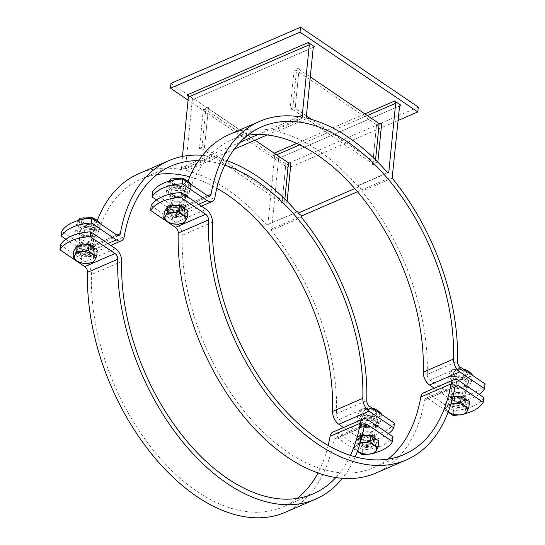<?xml version="1.0" encoding="UTF-8"?>
<svg xmlns="http://www.w3.org/2000/svg" width="545" height="545" viewBox="0 0 545 545"><rect width="100%" height="100%" fill="white"/><g stroke="black" fill="none" stroke-linecap="round" stroke-linejoin="round"><path stroke-width="0.41" stroke-dasharray="2.73 2.04" d="M400.922 105.294L278.659 158.309L399.594 105.962M314.567 46.761L192.303 99.776L313.246 47.422M279.98 157.648L273.699 153.39L274.196 153.179M296.732 143.417L364.898 113.912M273.699 153.39L274.734 155.652L276.635 154.828M367.337 115.567L299.736 144.827M203.326 109.45L199.436 148.417L201.909 148.656L205.799 109.688L203.326 109.45L208.503 107.208L204.498 147.531L208.503 107.208M294.028 70.189L290.138 109.157L292.611 109.395L296.5 70.428L294.028 70.189L299.212 67.948L295.199 108.271L299.212 67.948M281.86 204.293L285.866 163.97L281.86 204.293L287.045 202.052L284.572 201.814L284.844 199.102M372.569 165.026L376.575 124.703L372.569 165.026L377.746 162.785L375.273 162.546L375.546 159.842M377.814 162.124L377.746 162.785M287.113 201.384L287.045 202.052M202.59 155.318A184.483 109.79 -113.4 0 1 211.644 156.517L181.403 169.604L182.459 156.415M211.644 156.517L211.562 154.651L181.328 167.737M240.004 142.34L211.562 154.651L215.493 157.314L215.636 155.85L185.402 168.943L186.417 170.674L216.651 157.587A184.483 109.79 -113.4 0 1 227.02 160.686M215.636 155.85L216.651 157.587M302.346 117.25L272.112 130.337L272.037 128.477L258.235 134.452M299.185 116.725L272.037 128.477L275.961 131.141L276.104 129.676L277.119 131.413L307.353 118.326M306.338 116.589L276.104 129.676M394.355 423.118A40.998 22.509 5.7 0 1 364.121 436.204L339.29 419.378A4.687 2.786 -113.4 0 1 336.517 413.682A184.483 109.79 66.6 0 0 271.192 230.467L301.426 217.38M271.192 230.467L271.608 228.934L301.841 215.847M296.855 211.951L266.621 225.044L298.06 211.726M485.057 383.857A40.998 22.509 5.7 0 1 454.823 396.944L429.998 380.11A4.687 2.786 -113.4 0 1 427.226 374.422A184.483 109.79 66.6 0 0 361.894 191.2L392.134 178.113M361.894 191.2L362.309 189.674L392.543 176.587M357.506 191.751L362.309 189.674L358.385 187.01L358.535 185.552L388.769 172.465M358.535 185.552L357.322 185.777A184.483 109.79 66.6 0 0 277.119 131.413M387.556 172.69L357.322 185.777M398.15 120.445L288.223 168.03L188.079 100.151M193.625 99.115L187.351 94.857M181.403 169.604A184.483 109.79 66.6 0 0 138.743 173.692M97.255 220.507A184.483 109.79 66.6 0 0 90.102 246.647A4.687 2.786 -113.4 0 1 88.869 248.5A4.687 2.786 -113.4 0 1 86.614 248.098L61.789 231.271M215.493 157.314L234.275 149.18M267.139 134.956L275.961 131.141M192.303 99.776L185.402 168.943M290.138 109.157L295.322 106.909M199.436 148.417L204.62 146.176M272.112 130.337A184.483 109.79 66.6 0 0 229.452 134.431M187.957 181.24A184.483 109.79 66.6 0 0 180.804 207.386A4.687 2.786 -113.4 0 1 179.571 209.239A4.687 2.786 -113.4 0 1 177.323 208.837L152.491 192.004M267.827 224.812L274.734 155.652M358.385 187.01L354.768 188.577M376.452 126.065L381.636 123.817M285.75 165.326L290.935 163.084M466.929 378.475A9.721 5.334 5.7 0 1 450.947 374.538A9.721 5.334 5.7 0 1 463.366 369.163A9.721 5.334 5.7 0 1 466.929 378.475M465.123 377.256A7.031 3.856 5.7 0 1 457.405 377.344A7.031 3.856 5.7 0 1 453.42 373.359A7.031 3.856 5.7 0 1 455.709 370.866A7.031 3.856 5.7 0 1 463.42 370.77A7.031 3.856 5.7 0 1 467.406 374.756A7.031 3.856 5.7 0 1 465.123 377.256M454.196 379.722A7.909 4.34 -174.3 0 0 451.628 382.529A7.909 4.34 -174.3 0 0 459.06 387.631A7.909 4.34 -174.3 0 0 467.358 384.102A7.909 4.34 -174.3 0 0 462.875 379.613A7.909 4.34 -174.3 0 0 454.196 379.722M464.204 386.507A7.031 3.856 -174.3 0 0 466.486 384.014A7.031 3.856 -174.3 0 0 462.501 380.029A7.031 3.856 -174.3 0 0 454.782 380.124A7.031 3.856 -174.3 0 0 452.5 382.617A7.031 3.856 -174.3 0 0 456.485 386.603A7.031 3.856 -174.3 0 0 464.204 386.507M463.046 368.931L452.139 369.708C451.015 370.695 449.782 372.739 448.446 375.839C451.267 376.622 453.992 378.468 456.601 381.371L468.455 380.764C469.79 377.671 471.023 375.628 472.154 374.64M471.466 381.534C470.124 384.634 468.891 386.678 467.767 387.665L455.913 388.272C453.086 387.481 450.368 385.635 447.758 382.74C448.882 381.752 450.116 379.708 451.451 376.609L463.305 376.009C465.921 378.904 468.639 380.751 471.466 381.534L472.106 375.076M466.009 387.733A9.721 5.334 -174.3 0 0 462.446 378.421A9.721 5.334 -174.3 0 0 450.027 383.796A9.721 5.334 -174.3 0 0 466.009 387.733M468.455 380.764L467.767 387.665M456.601 381.371L455.913 388.272M448.446 375.839L447.758 382.74M463.952 369.544L463.305 376.009M452.139 369.708L451.451 376.609M453.372 394.246A7.031 3.856 5.7 0 1 461.09 394.151A7.031 3.856 5.7 0 1 465.076 398.136A7.031 3.856 5.7 0 1 464.667 399.219A7.031 3.856 5.7 0 1 457.698 401.277A7.031 3.856 5.7 0 1 451.28 397.884A7.031 3.856 5.7 0 1 451.09 396.74A7.031 3.856 5.7 0 1 453.372 394.246M376.227 417.743A9.721 5.334 5.7 0 1 360.245 413.805A9.721 5.334 5.7 0 1 372.664 408.43A9.721 5.334 5.7 0 1 376.227 417.743M374.422 416.516A7.031 3.856 5.7 0 1 366.703 416.612A7.031 3.856 5.7 0 1 362.718 412.626A7.031 3.856 5.7 0 1 365 410.133A7.031 3.856 5.7 0 1 372.719 410.038A7.031 3.856 5.7 0 1 376.704 414.023A7.031 3.856 5.7 0 1 374.422 416.516M363.488 418.989A7.909 4.34 -174.3 0 0 360.919 421.796A7.909 4.34 -174.3 0 0 368.359 426.899A7.909 4.34 -174.3 0 0 376.656 423.363A7.909 4.34 -174.3 0 0 372.174 418.88A7.909 4.34 -174.3 0 0 363.488 418.989M373.495 425.768A7.031 3.856 -174.3 0 0 375.784 423.274A7.031 3.856 -174.3 0 0 371.799 419.289A7.031 3.856 -174.3 0 0 364.08 419.384A7.031 3.856 -174.3 0 0 361.798 421.878A7.031 3.856 -174.3 0 0 365.777 425.863A7.031 3.856 -174.3 0 0 373.495 425.768M372.344 408.191L361.437 408.968C360.306 409.956 359.08 412 357.738 415.099C360.565 415.889 363.283 417.729 365.899 420.631L377.753 420.031C379.088 416.932 380.321 414.888 381.445 413.9M380.757 420.801C379.422 423.901 378.189 425.945 377.065 426.933L365.211 427.532C362.384 426.742 359.666 424.902 357.05 422C358.181 421.012 359.407 418.969 360.749 415.869L372.603 415.27C375.212 418.172 377.937 420.011 380.757 420.801L381.405 414.336M375.301 426.994A9.721 5.334 -174.3 0 0 371.738 417.681A9.721 5.334 -174.3 0 0 359.319 423.056A9.721 5.334 -174.3 0 0 375.301 426.994M377.753 420.031L377.065 426.933M365.899 420.631L365.211 427.532M357.738 415.099L357.05 422M373.243 408.811L372.603 415.27M361.437 408.968L360.749 415.869M362.67 433.513A7.031 3.856 5.7 0 1 370.389 433.418A7.031 3.856 5.7 0 1 374.374 437.403A7.031 3.856 5.7 0 1 373.959 438.487A7.031 3.856 5.7 0 1 366.996 440.544A7.031 3.856 5.7 0 1 360.572 437.144A7.031 3.856 5.7 0 1 360.388 436.007A7.031 3.856 5.7 0 1 362.67 433.513M185.498 187.705A9.721 5.334 5.7 0 1 169.515 183.767A9.721 5.334 5.7 0 1 181.935 178.392A9.721 5.334 5.7 0 1 185.498 187.705M183.692 186.485A7.031 3.856 5.7 0 1 175.974 186.574A7.031 3.856 5.7 0 1 171.988 182.589A7.031 3.856 5.7 0 1 174.271 180.095A7.031 3.856 5.7 0 1 181.989 180A7.031 3.856 5.7 0 1 185.974 183.985A7.031 3.856 5.7 0 1 183.692 186.485M183.358 196.139A7.909 4.34 -174.3 0 0 185.927 193.332A7.909 4.34 -174.3 0 0 178.488 188.223A7.909 4.34 -174.3 0 0 170.19 191.758A7.909 4.34 -174.3 0 0 174.672 196.241A7.909 4.34 -174.3 0 0 183.358 196.139M182.773 195.737A7.031 3.856 -174.3 0 0 185.055 193.243A7.031 3.856 -174.3 0 0 181.069 189.258A7.031 3.856 -174.3 0 0 173.351 189.353A7.031 3.856 -174.3 0 0 171.069 191.847A7.031 3.856 -174.3 0 0 175.054 195.832A7.031 3.856 -174.3 0 0 182.773 195.737M168.977 181.151L167.008 185.068C169.836 185.859 172.554 187.698 175.17 190.6L187.024 189.994C188.359 186.901 189.592 184.857 190.716 183.869M190.028 190.77C188.693 193.863 187.46 195.907 186.335 196.895L174.482 197.501C171.655 196.711 168.936 194.865 166.32 191.969C167.451 190.982 168.684 188.938 170.02 185.838L181.873 185.239C184.489 188.134 187.208 189.98 190.028 190.77L190.675 184.305M184.578 196.963A9.721 5.334 -174.3 0 0 181.008 187.65A9.721 5.334 -174.3 0 0 168.589 193.025A9.721 5.334 -174.3 0 0 184.578 196.963M187.024 189.994L186.335 196.895M175.17 190.6L174.482 197.501M167.008 185.068L166.32 191.969M182.5 178.93L181.873 185.239M170.53 180.722L170.02 185.838M94.796 226.972A9.721 5.334 5.7 0 1 78.814 223.034A9.721 5.334 5.7 0 1 91.233 217.659A9.721 5.334 5.7 0 1 94.796 226.972M92.991 225.746A7.031 3.856 5.7 0 1 85.272 225.841A7.031 3.856 5.7 0 1 81.287 221.856A7.031 3.856 5.7 0 1 83.569 219.363A7.031 3.856 5.7 0 1 91.288 219.267A7.031 3.856 5.7 0 1 95.273 223.252A7.031 3.856 5.7 0 1 92.991 225.746M92.657 235.399A7.909 4.34 -174.3 0 0 95.225 232.592A7.909 4.34 -174.3 0 0 87.786 227.49A7.909 4.34 -174.3 0 0 79.488 231.026A7.909 4.34 -174.3 0 0 83.971 235.508A7.909 4.34 -174.3 0 0 92.657 235.399M92.064 234.997A7.031 3.856 -174.3 0 0 94.346 232.504A7.031 3.856 -174.3 0 0 90.361 228.519A7.031 3.856 -174.3 0 0 82.642 228.614A7.031 3.856 -174.3 0 0 80.36 231.107A7.031 3.856 -174.3 0 0 84.346 235.093A7.031 3.856 -174.3 0 0 92.064 234.997M78.276 220.418L76.307 224.329C79.134 225.119 81.852 226.965 84.468 229.861L96.322 229.261C97.657 226.161 98.89 224.118 100.014 223.13M99.326 230.031C97.991 233.131 96.758 235.174 95.634 236.162L83.78 236.762C80.953 235.971 78.235 234.132 75.619 231.23C76.743 230.242 77.976 228.198 79.318 225.099L91.172 224.499C93.781 227.401 96.499 229.241 99.326 230.031L99.973 223.566M93.869 236.223A9.721 5.334 -174.3 0 0 90.306 226.911A9.721 5.334 -174.3 0 0 77.887 232.286A9.721 5.334 -174.3 0 0 93.869 236.223M96.322 229.261L95.634 236.162M84.468 229.861L83.78 236.762M76.307 224.329L75.619 231.23M91.798 218.191L91.172 224.499M79.822 219.989L79.318 225.099M454.823 396.944L454.339 401.815A40.998 22.509 -174.3 0 0 479.144 394.403M434.27 388.21L454.339 401.815M156.558 199.96L176.832 213.708A10.539 6.274 66.6 0 0 181.894 214.614A10.539 6.274 66.6 0 0 184.673 210.445A178.624 106.302 -113.4 0 1 231.775 139.806A178.624 106.302 -113.4 0 1 247.75 135.242M176.062 193.032A7.909 4.34 5.7 0 1 185.443 198.203A7.909 4.34 5.7 0 1 182.875 201.01A7.909 4.34 5.7 0 1 174.189 201.112A7.909 4.34 5.7 0 1 169.706 196.629A7.909 4.34 5.7 0 1 173.256 193.468M453.706 384.593A7.909 4.34 5.7 0 1 462.392 384.484A7.909 4.34 5.7 0 1 466.874 388.973A7.909 4.34 5.7 0 1 458.577 392.502A7.909 4.34 5.7 0 1 451.137 387.4A7.909 4.34 5.7 0 1 453.706 384.593M364.121 436.204L363.631 441.075A40.998 22.509 -174.3 0 0 388.442 433.67M343.568 427.478L363.631 441.075M65.856 239.228L86.13 252.969A10.539 6.274 66.6 0 0 91.192 253.875A10.539 6.274 66.6 0 0 93.972 249.705A178.624 106.302 -113.4 0 1 141.073 179.067A178.624 106.302 -113.4 0 1 157.049 174.502M189.789 176.805A178.624 106.302 -113.4 0 1 216.815 188.182M266.621 225.044A184.483 109.79 66.6 0 0 186.417 170.674M278.659 158.309L271.608 228.934M363.004 423.853A7.909 4.34 5.7 0 1 371.683 423.751A7.909 4.34 5.7 0 1 376.173 428.234A7.909 4.34 5.7 0 1 367.868 431.769A7.909 4.34 5.7 0 1 360.436 426.66A7.909 4.34 5.7 0 1 363.004 423.853M224.792 165.135A178.624 106.302 66.6 0 0 198.666 160.632M85.361 232.299A7.909 4.34 5.7 0 1 94.735 237.463A7.909 4.34 5.7 0 1 92.166 240.27A7.909 4.34 5.7 0 1 83.487 240.379A7.909 4.34 5.7 0 1 79.005 235.89A7.909 4.34 5.7 0 1 82.554 232.735M375.273 162.546L311.767 119.498M306.413 115.867L295.199 108.271M299.089 69.304L310.303 76.906M376.575 124.703L296.5 70.428M292.611 109.395L372.685 163.67M284.572 201.814L204.498 147.531M208.388 108.571L255.04 140.194M285.866 163.97L205.799 109.688M201.909 148.656L281.983 202.931M170.953 83.337L288.707 163.159L288.223 168.03M288.707 163.159L418.288 107.072M81.232 242.743A7.031 3.856 5.7 0 1 88.951 242.648A7.031 3.856 5.7 0 1 92.936 246.633A7.031 3.856 5.7 0 1 92.527 247.716A7.031 3.856 5.7 0 1 85.565 249.774A7.031 3.856 5.7 0 1 79.141 246.374A7.031 3.856 5.7 0 1 78.95 245.236A7.031 3.856 5.7 0 1 81.232 242.743M361.642 437.492A7.909 4.34 5.7 0 1 370.328 437.39A7.909 4.34 5.7 0 1 374.81 441.872A7.909 4.34 5.7 0 1 366.512 445.408A7.909 4.34 5.7 0 1 359.073 440.299A7.909 4.34 5.7 0 1 361.642 437.492M362.548 438.112A6.554 3.597 5.7 0 1 369.748 438.023A6.554 3.597 5.7 0 1 373.461 441.736A6.554 3.597 5.7 0 1 366.581 444.666A6.554 3.597 5.7 0 1 360.422 440.435A6.554 3.597 5.7 0 1 362.548 438.112M365.061 409.568A7.031 3.856 5.7 0 1 375.294 410.767A7.031 3.856 5.7 0 1 376.758 413.457A7.031 3.856 5.7 0 1 369.387 416.598A7.031 3.856 5.7 0 1 362.772 412.061A7.031 3.856 5.7 0 1 364.748 409.711A7.031 3.856 5.7 0 1 365.061 409.568M365.872 409.159A5.947 3.27 -174.3 0 0 365.606 409.281A5.947 3.27 -174.3 0 0 365.531 413.805A5.947 3.27 -174.3 0 0 373.713 414.622A5.947 3.27 -174.3 0 0 374.538 410.174A5.947 3.27 -174.3 0 0 365.872 409.159M360.197 443.214A10.539 5.791 -174.3 0 0 356.205 445.926L358.133 442.077L360.422 442.445M357.534 451.103L354.434 448.208L356.205 445.926A10.539 5.791 -174.3 0 0 357.54 451.069M378.755 440.878L375.062 447.009L363.208 447.608L355.047 442.077L354.434 448.208M363.208 447.608L362.595 453.74M355.047 442.077L358.746 435.945L358.133 442.077M358.746 435.945L362.214 435.768M360.388 437.063A9.721 5.334 5.7 0 1 371.063 436.927A9.721 5.334 5.7 0 1 376.575 442.445A9.721 5.334 5.7 0 1 366.369 446.784A9.721 5.334 5.7 0 1 357.227 440.51A9.721 5.334 5.7 0 1 360.388 437.063M375.062 447.009L374.449 453.14M360.422 436.668A9.721 5.334 5.7 0 1 371.104 436.538A9.721 5.334 5.7 0 1 376.615 442.05A9.721 5.334 5.7 0 1 366.41 446.396A9.721 5.334 5.7 0 1 357.268 440.122A9.721 5.334 5.7 0 1 360.422 436.668M362.895 434.624A6.554 3.597 5.7 0 1 370.096 434.535A6.554 3.597 5.7 0 1 373.809 438.248A6.554 3.597 5.7 0 1 373.427 439.256A6.554 3.597 5.7 0 1 366.935 441.178A6.554 3.597 5.7 0 1 360.947 438.017A6.554 3.597 5.7 0 1 360.77 436.947A6.554 3.597 5.7 0 1 362.895 434.624M90.804 253.909A7.909 4.34 5.7 0 1 82.125 254.018A7.909 4.34 5.7 0 1 77.642 249.528A7.909 4.34 5.7 0 1 85.94 245.999A7.909 4.34 5.7 0 1 93.372 251.102A7.909 4.34 5.7 0 1 90.804 253.909M81.116 247.341A6.554 3.597 5.7 0 1 88.31 247.253A6.554 3.597 5.7 0 1 92.03 250.966A6.554 3.597 5.7 0 1 85.149 253.895A6.554 3.597 5.7 0 1 78.991 249.665A6.554 3.597 5.7 0 1 81.116 247.341M83.623 218.797A7.031 3.856 5.7 0 1 93.863 219.996A7.031 3.856 5.7 0 1 95.327 222.687A7.031 3.856 5.7 0 1 87.949 225.828A7.031 3.856 5.7 0 1 81.341 221.29A7.031 3.856 5.7 0 1 83.317 218.94A7.031 3.856 5.7 0 1 83.623 218.797M84.434 218.388A5.947 3.27 -174.3 0 0 84.175 218.511A5.947 3.27 -174.3 0 0 84.1 223.034A5.947 3.27 -174.3 0 0 92.282 223.852A5.947 3.27 -174.3 0 0 93.1 219.403A5.947 3.27 -174.3 0 0 84.434 218.388M97.323 250.107L93.624 256.239L81.777 256.838L73.616 251.306M81.777 256.838L81.164 262.969M78.957 246.292A9.721 5.334 5.7 0 1 89.632 246.156A9.721 5.334 5.7 0 1 95.143 251.674A9.721 5.334 5.7 0 1 84.938 256.014A9.721 5.334 5.7 0 1 75.796 249.739A9.721 5.334 5.7 0 1 78.957 246.292M93.624 256.239L93.018 262.37M78.991 245.897A9.721 5.334 5.7 0 1 89.666 245.768A9.721 5.334 5.7 0 1 95.184 251.279A9.721 5.334 5.7 0 1 84.979 255.625A9.721 5.334 5.7 0 1 75.837 249.351A9.721 5.334 5.7 0 1 78.991 245.897M81.464 243.853A6.554 3.597 5.7 0 1 88.658 243.765A6.554 3.597 5.7 0 1 92.377 247.478A6.554 3.597 5.7 0 1 91.996 248.486A6.554 3.597 5.7 0 1 85.497 250.407A6.554 3.597 5.7 0 1 79.516 247.246A6.554 3.597 5.7 0 1 79.338 246.177A6.554 3.597 5.7 0 1 81.464 243.853M392.993 436.756A40.998 22.509 5.7 0 1 362.759 449.843L362.275 454.714M367.459 454.251A40.998 22.509 -174.3 0 0 374.756 452.834M285.314 512.293A184.483 109.79 66.6 0 0 333.962 439.331A4.687 2.786 -113.4 0 1 335.195 437.478A4.687 2.786 -113.4 0 1 337.444 437.887L357.411 451.417M335.849 477.543A178.624 106.302 66.6 0 0 350.442 455.402M355.211 456.826A184.483 109.79 -113.4 0 1 342.41 478.312M297.25 498.389A178.624 106.302 -113.4 0 1 282.991 506.918A178.624 106.302 -113.4 0 1 155.182 452.473A178.624 106.302 -113.4 0 1 91.492 274.544A10.539 6.274 66.6 0 0 85.258 261.736L60.427 244.909M328.185 445.449A178.624 106.302 -113.4 0 1 317.98 472.944M362.759 449.843L337.934 433.016A10.539 6.274 66.6 0 0 332.866 432.103M91.294 249.038A7.909 4.34 -174.3 0 0 93.863 246.231A7.909 4.34 -174.3 0 0 86.423 241.128A7.909 4.34 -174.3 0 0 78.126 244.657A7.909 4.34 -174.3 0 0 82.608 249.147A7.909 4.34 -174.3 0 0 91.294 249.038M362.125 432.621A7.909 4.34 -174.3 0 0 359.557 435.428A7.909 4.34 -174.3 0 0 366.996 440.537A7.909 4.34 -174.3 0 0 375.294 437.001A7.909 4.34 -174.3 0 0 370.811 432.519A7.909 4.34 -174.3 0 0 362.125 432.621M171.941 203.476A7.031 3.856 5.7 0 1 179.659 203.38A7.031 3.856 5.7 0 1 183.645 207.366A7.031 3.856 5.7 0 1 183.229 208.449A7.031 3.856 5.7 0 1 176.267 210.506A7.031 3.856 5.7 0 1 169.842 207.114A7.031 3.856 5.7 0 1 169.659 205.969A7.031 3.856 5.7 0 1 171.941 203.476M181.512 214.648A7.909 4.34 5.7 0 1 172.826 214.75A7.909 4.34 5.7 0 1 168.344 210.268A7.909 4.34 5.7 0 1 176.641 206.732A7.909 4.34 5.7 0 1 184.081 211.841A7.909 4.34 5.7 0 1 181.512 214.648M171.818 208.074A6.554 3.597 5.7 0 1 179.019 207.986A6.554 3.597 5.7 0 1 182.732 211.705A6.554 3.597 5.7 0 1 175.858 214.635A6.554 3.597 5.7 0 1 169.693 210.404A6.554 3.597 5.7 0 1 171.818 208.074M174.332 179.53A7.031 3.856 5.7 0 1 184.564 180.729A7.031 3.856 5.7 0 1 186.036 183.42A7.031 3.856 5.7 0 1 178.658 186.567A7.031 3.856 5.7 0 1 172.05 182.03A7.031 3.856 5.7 0 1 174.019 179.68A7.031 3.856 5.7 0 1 174.332 179.53M175.143 179.128A5.947 3.27 -174.3 0 0 174.877 179.251A5.947 3.27 -174.3 0 0 174.802 183.774A5.947 3.27 -174.3 0 0 182.984 184.585A5.947 3.27 -174.3 0 0 183.808 180.136A5.947 3.27 -174.3 0 0 175.143 179.128M188.025 210.84L184.333 216.971L172.479 217.571L164.317 212.046M172.479 217.571L171.866 223.709M169.659 207.025A9.721 5.334 5.7 0 1 180.334 206.896A9.721 5.334 5.7 0 1 185.845 212.407A9.721 5.334 5.7 0 1 175.64 216.753A9.721 5.334 5.7 0 1 166.498 210.479A9.721 5.334 5.7 0 1 169.659 207.025M184.333 216.971L183.72 223.109M169.699 206.637A9.721 5.334 5.7 0 1 180.375 206.507A9.721 5.334 5.7 0 1 185.886 212.019A9.721 5.334 5.7 0 1 175.681 216.365A9.721 5.334 5.7 0 1 166.538 210.091A9.721 5.334 5.7 0 1 169.699 206.637M172.166 204.586A6.554 3.597 5.7 0 1 179.366 204.498A6.554 3.597 5.7 0 1 183.079 208.217A6.554 3.597 5.7 0 1 182.698 209.226A6.554 3.597 5.7 0 1 176.205 211.147A6.554 3.597 5.7 0 1 170.217 207.979A6.554 3.597 5.7 0 1 170.04 206.916A6.554 3.597 5.7 0 1 172.166 204.586M452.343 398.231A7.909 4.34 5.7 0 1 461.029 398.123A7.909 4.34 5.7 0 1 465.512 402.605A7.909 4.34 5.7 0 1 457.214 406.141A7.909 4.34 5.7 0 1 449.775 401.038A7.909 4.34 5.7 0 1 452.343 398.231M453.256 398.845A6.554 3.597 5.7 0 1 460.45 398.756A6.554 3.597 5.7 0 1 464.163 402.476A6.554 3.597 5.7 0 1 457.289 405.405A6.554 3.597 5.7 0 1 451.124 401.175A6.554 3.597 5.7 0 1 453.256 398.845M455.763 370.3A7.031 3.856 5.7 0 1 465.995 371.499A7.031 3.856 5.7 0 1 467.467 374.19A7.031 3.856 5.7 0 1 460.089 377.338A7.031 3.856 5.7 0 1 453.481 372.8A7.031 3.856 5.7 0 1 455.45 370.45A7.031 3.856 5.7 0 1 455.763 370.3M456.574 369.898A5.947 3.27 -174.3 0 0 456.308 370.021A5.947 3.27 -174.3 0 0 456.24 374.544A5.947 3.27 -174.3 0 0 464.415 375.355A5.947 3.27 -174.3 0 0 465.239 370.907A5.947 3.27 -174.3 0 0 456.574 369.898M450.899 403.947A10.539 5.791 -174.3 0 0 446.907 406.665L448.835 402.816L451.131 403.177M448.235 411.836L445.142 408.948L446.907 406.665A10.539 5.791 -174.3 0 0 448.249 411.809M469.456 401.611L465.764 407.742L453.91 408.341L445.749 402.816L445.142 408.948M453.91 408.341L453.297 414.479M445.749 402.816L449.448 396.685L448.835 402.816M449.448 396.685L452.915 396.508M451.09 397.796A9.721 5.334 5.7 0 1 461.765 397.666A9.721 5.334 5.7 0 1 467.276 403.177A9.721 5.334 5.7 0 1 457.078 407.524A9.721 5.334 5.7 0 1 447.929 401.249A9.721 5.334 5.7 0 1 451.09 397.796M465.764 407.742L465.151 413.873M451.131 397.407A9.721 5.334 5.7 0 1 461.806 397.278A9.721 5.334 5.7 0 1 467.317 402.789A9.721 5.334 5.7 0 1 457.112 407.135A9.721 5.334 5.7 0 1 447.97 400.854A9.721 5.334 5.7 0 1 451.131 397.407M453.604 395.357A6.554 3.597 5.7 0 1 460.798 395.268A6.554 3.597 5.7 0 1 464.51 398.988A6.554 3.597 5.7 0 1 464.129 399.996A6.554 3.597 5.7 0 1 457.637 401.917A6.554 3.597 5.7 0 1 451.648 398.749A6.554 3.597 5.7 0 1 451.471 397.687A6.554 3.597 5.7 0 1 453.604 395.357M483.694 397.489A40.998 22.509 5.7 0 1 453.46 410.583L452.977 415.454M458.161 414.983A40.998 22.509 -174.3 0 0 465.464 413.566M453.46 410.583L428.636 393.749A10.539 6.274 66.6 0 0 423.574 392.843M452.834 393.361A7.909 4.34 -174.3 0 0 450.265 396.167A7.909 4.34 -174.3 0 0 457.698 401.27A7.909 4.34 -174.3 0 0 465.995 397.734A7.909 4.34 -174.3 0 0 461.513 393.252A7.909 4.34 -174.3 0 0 452.834 393.361M376.023 473.026A184.483 109.79 66.6 0 0 424.664 400.071A4.687 2.786 -113.4 0 1 425.897 398.218A4.687 2.786 -113.4 0 1 428.152 398.62L448.119 412.156M387.951 459.128A178.624 106.302 -113.4 0 1 373.693 467.651A178.624 106.302 -113.4 0 1 245.884 413.205A178.624 106.302 -113.4 0 1 182.2 235.277A10.539 6.274 66.6 0 0 175.96 222.469L151.129 205.642M181.996 209.777A7.909 4.34 -174.3 0 0 184.564 206.971A7.909 4.34 -174.3 0 0 177.132 201.861A7.909 4.34 -174.3 0 0 168.834 205.397A7.909 4.34 -174.3 0 0 173.317 209.88A7.909 4.34 -174.3 0 0 181.996 209.777M116.903 235.045L90.102 246.647M207.611 195.784L180.804 207.386M336.517 413.682L366.758 400.595M427.226 374.422L457.459 361.335M460.232 367.023L429.998 380.11M198.639 204.266L176.832 213.708M177.323 208.837L207.556 195.744M184.673 210.445L214.914 197.358M107.937 243.526L86.13 252.969M369.53 406.291L339.29 419.378M86.614 248.098L116.848 235.011M93.972 249.705L124.206 236.619M337.444 437.887L364.183 426.313M85.258 261.736L115.492 248.649M368.168 419.923L337.934 433.016M364.196 426.244L333.962 439.331M121.726 261.457L91.492 274.544M458.87 380.662L428.636 393.749M175.96 222.469L206.194 209.382M428.152 398.62L454.884 387.045M454.898 386.984L424.664 400.071M212.434 222.19L182.2 235.277M465.076 398.136L466.486 384.014M451.09 396.74L452.5 382.617M374.374 437.403L375.784 423.274M360.388 436.007L361.798 421.878M179.571 209.239L209.805 196.152M181.894 214.614L201.432 206.153M231.775 139.806L262.009 126.713M170.19 191.758L169.706 196.629M185.927 193.332L185.443 198.203M451.628 382.529L451.137 387.4M467.358 384.102L466.874 388.973M376.166 428.234L376.656 423.363M360.436 426.66L360.919 421.796M88.869 248.5L119.103 235.413M91.192 253.875L110.73 245.42M171.307 165.98L141.073 179.067M94.735 237.463L95.225 232.592M79.005 235.89L79.488 231.026M92.936 246.633L94.346 232.504M78.95 245.236L80.36 231.107M365.606 409.281L364.748 409.711M374.538 410.174L375.294 410.767M376.704 414.023L376.758 413.457M362.718 412.626L362.772 412.061M376.575 442.445L376.615 442.05M357.227 440.51L357.268 440.122M373.461 441.736L373.809 438.248M360.422 440.435L360.77 436.947M373.427 439.256L373.959 438.487M360.947 438.017L360.572 437.144M84.175 218.511L83.317 218.94M93.1 219.403L93.863 219.996M95.273 223.252L95.327 222.687M81.287 221.856L81.341 221.29M95.143 251.674L95.184 251.279M75.796 249.739L75.837 249.351M92.03 250.966L92.377 247.478M78.991 249.665L79.338 246.177M91.996 248.486L92.527 247.716M79.516 247.246L79.141 246.374M365.429 424.392L335.195 437.478M313.225 493.825L282.991 506.918M93.372 251.102L93.863 246.231M77.642 249.528L78.126 244.657M374.81 441.872L375.294 437.001M359.073 440.299L359.557 435.428M183.645 207.366L185.055 193.243M169.659 205.969L171.069 191.847M174.877 179.251L174.019 179.68M183.808 180.136L184.564 180.729M185.974 183.985L186.036 183.42M171.988 182.589L172.05 182.03M185.845 212.407L185.886 212.019M166.498 210.479L166.538 210.091M182.732 211.705L183.079 208.217M169.693 210.404L170.04 206.916M182.698 209.226L183.229 208.449M170.217 207.979L169.842 207.114M456.308 370.021L455.45 370.45M465.239 370.907L465.995 371.499M467.406 374.756L467.467 374.19M453.42 373.359L453.481 372.8M467.276 403.177L467.317 402.789M447.929 401.249L447.97 400.854M464.163 402.476L464.51 398.988M451.124 401.175L451.471 397.687M464.129 399.996L464.667 399.219M451.648 398.749L451.28 397.884M450.265 396.167L449.775 401.038M465.995 397.741L465.512 402.605M456.131 385.131L425.897 398.218M373.693 467.651L403.927 454.564M168.834 205.397L168.344 210.268M184.564 206.971L184.081 211.841"/><path stroke-width="0.82" d="M364.898 113.912L394.641 101.036L400.922 105.294L399.594 105.962L392.134 178.113A184.483 109.79 -113.4 0 1 457.459 361.335A4.687 2.786 66.6 0 0 460.232 367.023L485.057 383.857L484.573 388.721L459.742 371.894A10.539 6.274 -113.4 0 1 453.508 359.087A178.624 106.302 66.6 0 0 389.818 181.158A178.624 106.302 66.6 0 0 262.009 126.713A178.624 106.302 66.6 0 0 214.914 197.358A10.539 6.274 -113.4 0 1 212.134 201.527A10.539 6.274 -113.4 0 1 207.066 200.615L182.241 183.788A40.998 22.509 -174.3 0 0 152.007 196.874L156.558 199.96M308.286 42.503L309.315 44.765L188.379 97.112L187.351 94.857L308.286 42.503L314.567 46.761L313.246 47.422L306.338 116.589L307.353 118.326A184.483 109.79 -113.4 0 1 387.556 172.69L388.769 172.465L395.67 103.298L367.337 115.567M274.196 153.179L296.732 143.417M299.736 144.827L276.635 154.828M394.641 101.036L395.67 103.298M375.546 159.842L379.163 123.586L381.636 123.817L377.814 162.124M284.844 199.102L288.462 162.846L290.935 163.084L287.113 201.384M152.007 196.874L152.491 192.004A40.998 22.509 5.7 0 1 182.725 178.917L207.556 195.744A4.687 2.786 66.6 0 0 209.805 196.152A4.687 2.786 66.6 0 0 211.038 194.299A184.483 109.79 -113.4 0 1 259.686 121.337A184.483 109.79 -113.4 0 1 302.346 117.25L302.271 115.39L299.185 116.725M388.442 433.67A40.998 22.509 -174.3 0 0 393.871 427.989L394.355 423.118L369.53 406.291A4.687 2.786 66.6 0 1 366.758 400.595A184.483 109.79 -113.4 0 0 301.426 217.38L301.841 215.847L357.506 191.751M354.768 188.577L297.917 213.19L298.06 211.726L296.855 211.951A184.483 109.79 -113.4 0 0 227.02 160.686M188.079 100.151L170.469 88.208L300.043 32.121L417.797 111.943L398.15 120.445M92.023 218.177L91.54 223.048A40.998 22.509 -174.3 0 0 61.306 236.142L61.789 231.271A40.998 22.509 5.7 0 1 92.023 218.177L116.848 235.011A4.687 2.786 66.6 0 0 119.103 235.413A4.687 2.786 66.6 0 0 120.336 233.56A184.483 109.79 -113.4 0 1 168.977 160.605L138.743 173.692A184.483 109.79 66.6 0 0 97.255 220.507M168.977 160.605A184.483 109.79 -113.4 0 1 202.59 155.318M234.275 149.18L267.139 134.956M259.686 121.337L229.452 134.431A184.483 109.79 66.6 0 0 187.957 181.24M258.235 134.452L240.004 142.34M472.106 375.076L472.154 374.64C469.538 371.738 466.82 369.892 463.993 369.108L463.046 368.931M463.993 369.108L463.952 369.544M381.405 414.336L381.445 413.9C378.836 410.998 376.111 409.159 373.291 408.369L372.344 408.191M373.291 408.369L373.243 408.811M190.675 184.305L190.716 183.869C188.107 180.967 185.389 179.128 182.561 178.338L170.708 178.937L168.977 181.151M182.561 178.338L182.5 178.93M170.708 178.937L170.53 180.722M99.973 223.566L100.014 223.13C97.398 220.234 94.68 218.388 91.86 217.598L80.006 218.198L78.276 220.418M91.86 217.598L91.798 218.191M80.006 218.198L79.822 219.989M479.144 394.403A40.998 22.509 -174.3 0 0 484.573 388.721M247.75 135.242A178.624 106.302 -113.4 0 1 423.274 372.174A10.539 6.274 66.6 0 0 429.508 384.981L434.27 388.21M309.315 44.765L302.271 115.39M182.725 178.917L182.241 183.788M173.256 193.468A7.909 4.34 5.7 0 1 176.062 193.032M216.815 188.182A178.624 106.302 -113.4 0 1 332.566 411.441A10.539 6.274 66.6 0 0 338.806 424.248L343.568 427.478M157.049 174.502A178.624 106.302 -113.4 0 1 189.789 176.805M61.306 236.142L65.856 239.228M182.459 156.415L188.379 97.112M393.871 427.989L369.04 411.162A10.539 6.274 -113.4 0 1 362.8 398.354A178.624 106.302 66.6 0 0 224.792 165.135M297.917 213.19L301.841 215.847M198.666 160.632A178.624 106.302 66.6 0 0 171.307 165.98A178.624 106.302 66.6 0 0 124.206 236.619A10.539 6.274 -113.4 0 1 121.426 240.788A10.539 6.274 -113.4 0 1 116.364 239.882L91.54 223.048M82.554 232.735A7.909 4.34 5.7 0 1 85.361 232.299M311.767 119.498L306.413 115.867M310.303 76.906L379.163 123.586M255.04 140.194L288.462 162.846M417.797 111.943L418.288 107.072L300.533 27.25L300.043 32.121M300.533 27.25L170.953 83.337L170.469 88.208M360.422 442.445L363.978 442.56L369.987 441.477L373.986 445.027A10.539 5.791 -174.3 0 0 363.978 442.56A10.539 5.791 -174.3 0 0 360.197 443.214M378.141 447.009L376.22 450.858A10.539 5.791 -174.3 0 0 373.986 445.027L378.141 447.009L378.755 440.878L370.6 435.346L369.987 441.477M374.449 453.14L368.44 454.223A10.539 5.791 -174.3 0 0 376.22 450.858L374.449 453.14M357.54 451.069A10.539 5.791 -174.3 0 0 358.44 451.757L357.534 451.103M362.595 453.74L358.44 451.757A10.539 5.791 -174.3 0 0 368.44 454.223L362.595 453.74M362.214 435.768L370.6 435.346M82.547 251.79L88.556 250.707L92.555 254.256A10.539 5.791 -174.3 0 0 82.547 251.79A10.539 5.791 -174.3 0 0 74.774 255.155L76.702 251.306L82.547 251.79M96.71 256.239L94.782 260.088A10.539 5.791 -174.3 0 0 92.555 254.256L96.71 256.239L97.323 250.107L89.162 244.576L88.556 250.707M93.018 262.37L87.009 263.453A10.539 5.791 -174.3 0 0 94.782 260.088L93.018 262.37M77.002 260.987L73.003 257.438L74.774 255.155A10.539 5.791 -174.3 0 0 77.002 260.987A10.539 5.791 -174.3 0 0 87.009 263.453L81.164 262.969L77.002 260.987M76.702 251.306L77.308 245.175L73.616 251.306L73.003 257.438M77.308 245.175L89.162 244.576M357.411 451.417L362.275 454.714A40.998 22.509 -174.3 0 0 367.459 454.251M374.756 452.834A40.998 22.509 -174.3 0 0 392.509 441.627L392.993 436.756L368.168 419.923A10.539 6.274 -113.4 0 0 363.106 419.016L332.866 432.103A10.539 6.274 66.6 0 0 330.086 436.272A178.624 106.302 -113.4 0 1 328.185 445.449M392.509 441.627L367.677 424.793A4.687 2.786 66.6 0 0 365.429 424.392A4.687 2.786 66.6 0 0 364.196 426.244A184.483 109.79 -113.4 0 1 355.211 456.826M350.442 455.402A178.624 106.302 66.6 0 0 360.327 423.186A10.539 6.274 -113.4 0 1 363.106 419.016M90.661 231.816L90.177 236.687A40.998 22.509 -174.3 0 0 59.943 249.78L60.427 244.909A40.998 22.509 5.7 0 1 90.661 231.816L115.492 248.649A10.539 6.274 -113.4 0 1 121.726 261.457A178.624 106.302 66.6 0 0 185.416 439.386A178.624 106.302 66.6 0 0 313.225 493.825A178.624 106.302 66.6 0 0 335.849 477.543M342.41 478.312A184.483 109.79 -113.4 0 1 315.548 499.2A184.483 109.79 -113.4 0 1 183.549 442.976A184.483 109.79 -113.4 0 1 117.775 259.209A4.687 2.786 66.6 0 0 115.002 253.52L90.177 236.687M59.943 249.78L84.768 266.607A4.687 2.786 -113.4 0 1 87.541 272.296A184.483 109.79 66.6 0 0 153.315 456.063A184.483 109.79 66.6 0 0 285.314 512.293L315.548 499.2M317.98 472.944A178.624 106.302 -113.4 0 1 297.25 498.389M173.249 212.53L179.257 211.446L183.256 214.996A10.539 5.791 -174.3 0 0 173.249 212.53A10.539 5.791 -174.3 0 0 165.476 215.895L167.404 212.046L173.249 212.53M187.412 216.978L185.491 220.827A10.539 5.791 -174.3 0 0 183.256 214.996L187.412 216.978L188.025 210.84L179.87 205.315L179.257 211.446M183.72 223.109L177.711 224.193A10.539 5.791 -174.3 0 0 185.491 220.827L183.72 223.109M167.71 221.726L163.704 218.177L165.476 215.895A10.539 5.791 -174.3 0 0 167.71 221.726A10.539 5.791 -174.3 0 0 177.711 224.193L171.866 223.709L167.71 221.726M167.404 212.046L168.017 205.915L164.317 212.046L163.704 218.177M168.017 205.915L179.87 205.315M451.131 403.177L454.687 403.3L460.689 402.217L464.687 405.766A10.539 5.791 -174.3 0 0 454.687 403.3A10.539 5.791 -174.3 0 0 450.899 403.947M468.85 407.749L466.922 411.598A10.539 5.791 -174.3 0 0 464.687 405.766L468.85 407.749L469.456 401.611L461.302 396.086L460.689 402.217M465.151 413.873L459.149 414.963A10.539 5.791 -174.3 0 0 466.922 411.598L465.151 413.873M448.249 411.809A10.539 5.791 -174.3 0 0 449.141 412.497L448.235 411.836M453.297 414.479L449.141 412.497A10.539 5.791 -174.3 0 0 459.149 414.963L453.297 414.479M452.915 396.508L461.302 396.086M465.464 413.566A40.998 22.509 -174.3 0 0 483.211 402.36L483.694 397.489L458.87 380.662A10.539 6.274 -113.4 0 0 453.808 379.756L423.574 392.843A10.539 6.274 66.6 0 0 420.794 397.012A178.624 106.302 -113.4 0 1 387.951 459.128M448.119 412.156L452.977 415.454A40.998 22.509 -174.3 0 0 458.161 414.983M181.369 192.555L180.879 197.426A40.998 22.509 -174.3 0 0 150.645 210.513L151.129 205.642A40.998 22.509 5.7 0 1 181.369 192.555L206.194 209.382A10.539 6.274 -113.4 0 1 212.434 222.19A178.624 106.302 66.6 0 0 276.117 400.119A178.624 106.302 66.6 0 0 403.927 454.564A178.624 106.302 66.6 0 0 451.028 383.925A10.539 6.274 -113.4 0 1 453.808 379.756M483.211 402.36L458.386 385.533A4.687 2.786 66.6 0 0 456.131 385.131A4.687 2.786 66.6 0 0 454.898 386.984A184.483 109.79 -113.4 0 1 406.257 459.939A184.483 109.79 -113.4 0 1 274.258 403.709A184.483 109.79 -113.4 0 1 208.483 219.948A4.687 2.786 66.6 0 0 205.71 214.253L180.879 197.426M150.645 210.513L175.47 227.34A4.687 2.786 -113.4 0 1 178.242 233.035A184.483 109.79 66.6 0 0 244.017 416.796A184.483 109.79 66.6 0 0 376.023 473.026L406.257 459.939M120.336 233.56L116.903 235.045M211.038 194.299L207.611 195.784M207.066 200.615L198.639 204.266M429.508 384.981L459.742 371.894M453.508 359.087L423.274 372.174M338.806 424.248L369.04 411.162M116.364 239.882L107.937 243.526M362.8 398.354L332.566 411.441M364.183 426.313L367.677 424.793M87.541 272.296L117.775 259.209M115.002 253.52L84.768 266.607M330.086 436.272L360.327 423.186M454.884 387.045L458.386 385.533M178.242 233.035L208.483 219.948M205.71 214.253L175.47 227.34M420.794 397.012L451.028 383.925M201.432 206.153L212.134 201.527M110.73 245.42L121.426 240.788"/></g></svg>
